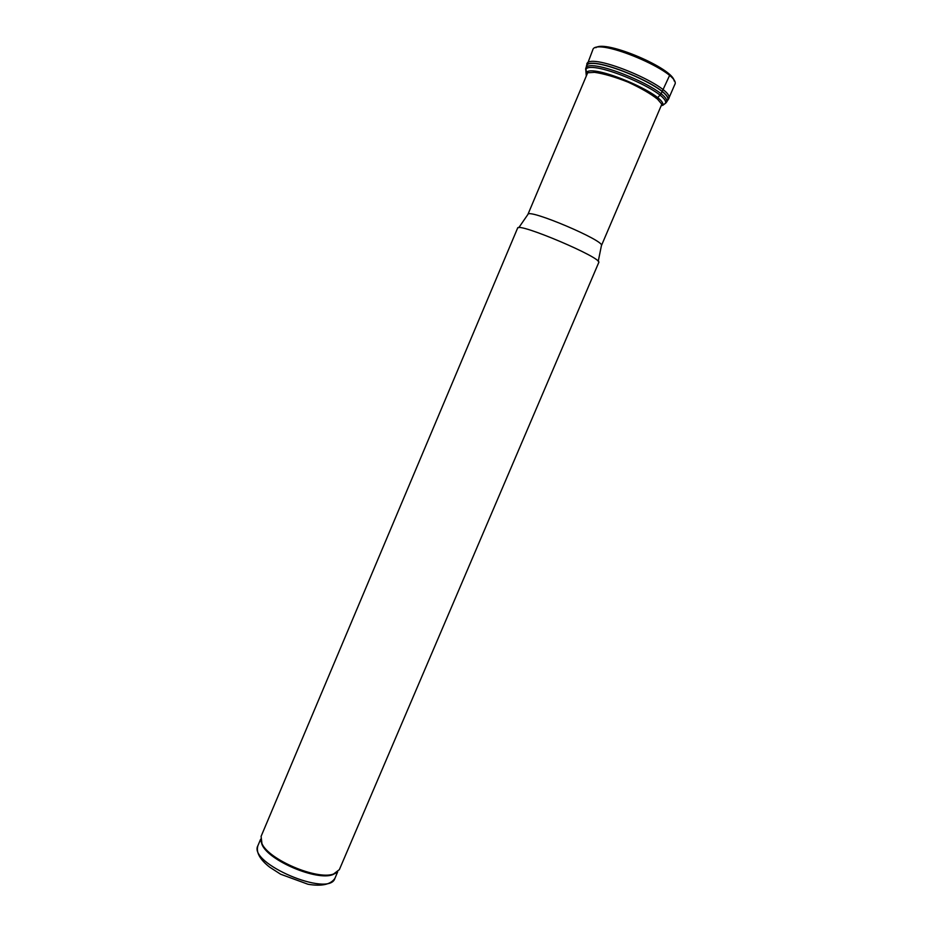 <?xml version="1.0" encoding="UTF-8"?>
<svg xmlns="http://www.w3.org/2000/svg" width="932" height="932" viewBox="0 0 932 932"><rect width="100%" height="100%" fill="white"/><g stroke="black" fill="none" stroke-linecap="round" stroke-linejoin="round"><path stroke-width="1.4" d="M339.365 869.626L333.563 874.018C317.23 880.309 268.777 859.747 261.962 843.635L261.088 836.388L517.586 228.165C517.307 221.758 603.517 258.35 598.717 262.591L339.365 869.626M336.522 872.736L332.584 874.729C316.484 880.938 268.847 860.714 262.125 844.823L260.82 840.606M669.502 75.643L661.009 94.004L657.549 97.79L655.779 97.918M587.708 72.696L527.896 214.453C527.931 208.104 605.951 241.225 601.42 245.652L598.227 261.391M260.634 839.208L257.908 845.662C247.726 863.183 329.392 897.842 334.914 878.352L337.664 871.909M666.823 101.425L667.72 100.12C673.65 89.041 590.387 53.695 586.531 65.659L586.216 67.209M666.799 101.471L667.627 100.225C673.545 89.157 590.364 53.858 586.519 65.799L586.205 67.255M664.423 104.139L666.287 102.567C673.987 92 588.022 55.512 585.762 68.386L586.939 74.537M585.622 68.921L585.937 70.82M661.056 105.992L665.46 103.359C670.038 92.408 590.469 58.634 585.774 69.527L586.298 76.063M662.78 105.363C667.079 94.913 590.725 62.502 586.193 72.847L594.581 72.335C603.819 73.686 615.027 76.972 628.191 82.179C641.053 88.167 650.827 93.817 657.503 99.13L662.78 105.363L666.287 102.567M674.139 80.944C673.591 68.607 605.124 39.54 595.863 47.718M668.326 99.421L674.733 84.661C682.725 73.139 595.513 36.127 592.775 49.874L585.844 68.211M666.357 102.392L668.687 98.827C676.248 87.864 589.42 51.004 586.787 64.075M661.837 104.163L601.42 245.652M332.584 874.729L333.563 874.018M262.125 844.823L261.962 843.635M257.908 845.662C255.869 852.256 259.795 859.421 269.663 867.156L280.625 874.216L308.014 884.258C321.761 886.53 330.72 884.561 334.914 878.352M527.896 214.453L518.786 227.676"/></g></svg>
